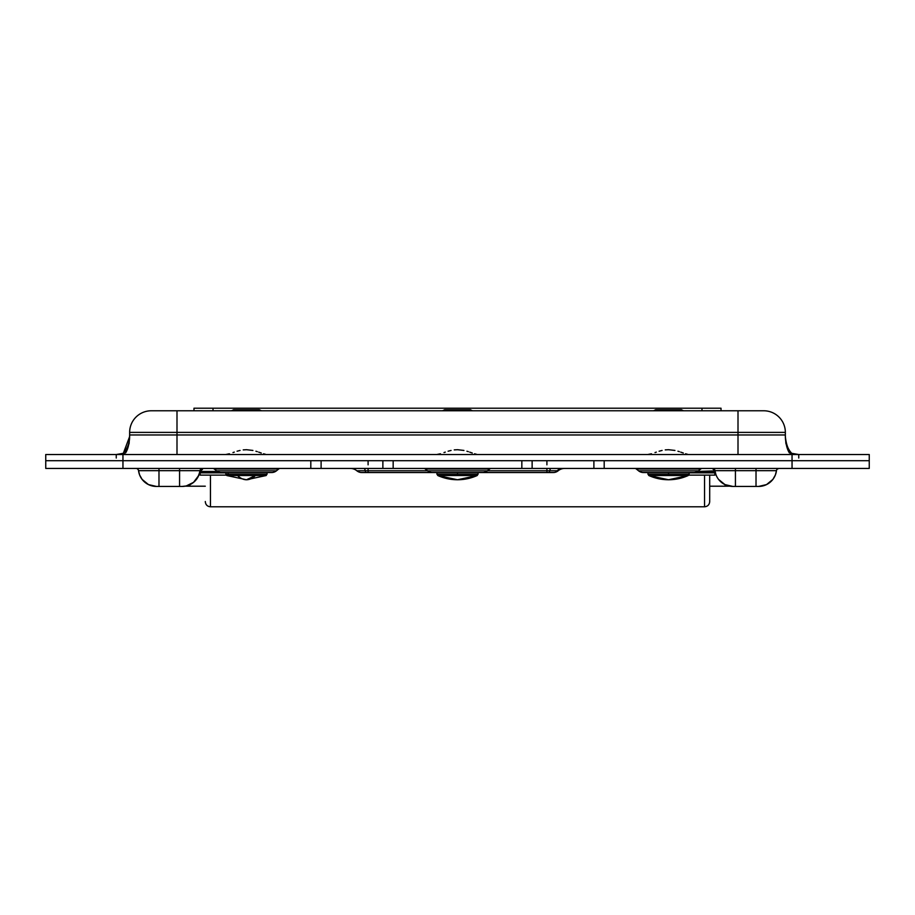 <?xml version="1.0" encoding="UTF-8"?>
<svg xmlns="http://www.w3.org/2000/svg" width="915" height="915" viewBox="0 0 915 915"><rect width="100%" height="100%" fill="white"/><g stroke="black" fill="none" stroke-linecap="round" stroke-linejoin="round"><path stroke-width="1.37" d="M265.567 454.32L263.554 453.771L265.567 454.32M261.255 453.017L258.682 452.124L261.255 453.017M257.321 451.667L255.914 451.232L257.321 451.667M252.917 450.443L246.49 449.7L252.917 450.443M243.23 449.894L246.49 449.7L243.23 449.894M237.077 451.221L240.05 450.443L237.077 451.221M232.97 452.57L234.286 452.113L232.97 452.57M229.413 453.771L225.731 454.526L229.413 453.771M476.589 454.32L474.576 453.771L476.589 454.32M472.277 453.017L469.704 452.124L472.277 453.017M468.343 451.667L466.936 451.232L468.343 451.667M463.939 450.443L457.511 449.7L463.939 450.443M454.252 449.894L457.511 449.7L454.252 449.894M448.098 451.221L451.072 450.443L448.098 451.221M443.992 452.57L445.308 452.113L443.992 452.57M440.435 453.771L436.752 454.526L440.435 453.771M687.6 454.32L685.587 453.771L687.6 454.32M683.288 453.005L680.726 452.124L683.288 453.005M679.365 451.667L677.946 451.232L679.365 451.667M674.938 450.443L668.51 449.7L674.938 450.443M665.251 449.894L668.51 449.7L665.251 449.894M659.109 451.232L662.083 450.443L659.109 451.232M655.003 452.57L656.318 452.124L655.003 452.57M651.434 453.783L647.774 454.526L651.434 453.783M593.892 468.423L593.892 460.703L593.892 468.423L604.186 468.423L604.186 460.703L869.25 460.703L45.75 460.703L122.953 460.703L122.953 454.526L45.75 454.526L45.75 460.703L45.75 454.526L792.047 454.526L792.047 460.703L869.25 460.703L122.953 460.703L122.953 454.526L792.047 454.526L792.047 460.703L604.186 460.703L604.186 468.423L792.047 468.423L792.047 460.703L792.047 468.423L869.25 468.423L869.25 454.526L792.047 454.526L869.25 454.526L869.25 468.423L521.836 468.423L521.836 460.703L393.164 460.703L393.164 468.423L521.836 468.423L310.814 468.423L310.814 460.703L122.953 460.703L122.953 468.423L310.814 468.423L122.953 468.423L122.953 460.703L45.75 460.703L45.75 468.423L122.953 468.423L45.841 468.423M151.753 410.778L763.739 410.778A21.617 21.617 0 0 1 785.356 432.395L129.644 432.395L129.644 434.968L176.995 434.968L176.995 432.395L176.995 434.968L738.005 434.968L738.005 432.395L738.005 434.968L785.356 434.968L785.356 432.395L785.356 436.512A25.734 25.734 0 0 0 790.228 451.587A25.734 25.734 0 0 1 786.74 444.839A25.734 25.734 0 0 0 790.228 451.587L792.596 454.4C788.593 450.901 786.179 444.942 785.356 436.512A11.323 8.315 180 0 0 785.333 435.94L785.905 443.535L789.405 452.925L798.749 454.526L798.749 458.026M124.772 451.575A25.734 25.734 0 0 0 128.26 444.839A25.734 25.734 0 0 1 124.772 451.575A25.734 25.734 0 0 0 129.644 436.512A25.734 25.734 0 0 1 128.683 443.466A25.734 25.734 0 0 0 129.644 436.512L129.644 432.395A21.617 21.617 0 0 1 151.261 410.778A21.617 21.617 0 0 0 129.644 432.395L176.995 432.395L176.995 410.778L151.261 410.778M738.005 410.778L176.995 410.778L176.995 432.395L738.005 432.395L738.005 410.778L738.005 432.395L785.356 432.395A21.617 21.617 0 0 0 763.739 410.778L738.005 410.778M785.894 441.751A25.734 25.734 0 0 1 785.733 440.881M791.99 453.76A25.734 25.734 0 0 1 786.74 444.839M116.251 458.026L116.251 454.526L125.595 452.925L129.095 443.535L129.644 434.968L176.995 434.968L176.995 454.526L176.995 434.968L738.005 434.968L738.005 454.526L738.005 434.968L785.356 434.968L785.333 435.94C785.676 443.626 787.037 449.288 789.405 452.925L798.749 454.526L790.503 453.188M123.456 453.554L116.251 454.526L125.595 452.925C127.963 449.288 129.324 443.626 129.667 435.94A11.323 8.315 180 0 0 129.644 436.512L129.61 437.747M785.39 437.747L785.333 435.94A11.323 8.315 0 0 1 785.356 436.512M129.644 436.512L123.296 453.428M193.98 408.204L193.98 410.778L193.98 408.204L213.023 408.204L193.98 408.204M213.023 410.778L213.023 408.204L213.023 410.778M701.977 410.778L701.977 408.204L213.023 408.204L701.977 408.204L701.977 410.778M721.02 408.204L701.977 408.204L721.02 408.204L721.02 410.778L721.02 408.204M432.418 472.54L482.582 472.54A7.72 7.72 0 0 0 487.409 470.848L427.591 470.848A7.72 7.72 0 0 0 432.418 472.54L482.582 472.54A7.72 7.72 0 0 0 487.409 470.848L489.731 468.983L425.269 468.983A2.573 2.573 0 0 0 423.656 468.423A2.573 2.573 0 0 1 425.269 468.983L427.591 470.848L487.409 470.848L489.731 468.983L425.269 468.983L427.591 470.848A7.72 7.72 0 0 0 432.418 472.54M491.344 468.423A2.573 2.573 0 0 0 489.731 468.983A2.573 2.573 0 0 1 491.344 468.423M214.247 468.983L278.709 468.983A2.573 2.573 0 0 1 280.322 468.423A2.573 2.573 0 0 0 278.709 468.983L214.247 468.983L216.569 470.848A7.72 7.72 0 0 0 221.396 472.54L271.561 472.54A7.72 7.72 0 0 0 276.387 470.848L216.569 470.848L276.387 470.848L278.709 468.983L276.387 470.848A7.72 7.72 0 0 1 271.561 472.54L221.396 472.54A7.72 7.72 0 0 1 216.569 470.848L214.247 468.983A2.573 2.573 0 0 0 212.635 468.423M636.291 468.983L700.753 468.983A2.573 2.573 0 0 1 702.365 468.423A2.573 2.573 0 0 0 700.753 468.983L698.431 470.848L638.613 470.848A7.72 7.72 0 0 0 643.439 472.54L693.604 472.54A7.72 7.72 0 0 0 698.431 470.848L700.753 468.983L636.291 468.983L638.613 470.848L636.291 468.983A2.573 2.573 0 0 0 634.678 468.423M552.923 472.54L553.243 472.54A7.72 7.72 0 0 0 558.15 470.779A10.294 10.294 0 0 1 564.704 468.423A10.294 10.294 0 0 0 558.15 470.779L557.144 470.779A10.294 8.91 90 0 1 562.817 468.423A10.294 8.91 -90 0 0 557.144 470.779L549.743 470.779A10.294 1.876 90 0 1 550.933 468.423A10.294 1.876 -90 0 0 549.743 470.779L487.501 470.779L546.907 470.779L546.907 468.423L546.907 472.54L551.791 472.54M714.981 471.168L712.43 468.423L714.981 471.168M779.02 468.423A2.573 2.573 0 0 0 776.469 470.676A18.014 18.014 0 0 1 758.592 486.437A18.014 18.014 0 0 0 776.469 470.676L735.431 470.676L735.431 486.437L732.858 486.437A18.014 18.014 0 0 1 714.981 470.676A18.014 18.014 0 0 0 732.858 486.437L758.592 486.437L766.541 484.584L772.866 479.414L775.382 474.954L776.469 470.676A2.573 2.573 0 0 1 779.02 468.423L777.315 469.063M758.592 486.437L756.019 486.437L756.019 470.676L756.019 486.437L735.431 486.437L735.431 470.676L714.981 470.676L715.873 474.439M776.343 471.522L776.469 470.676L714.981 470.676L715.084 471.374M137.685 469.063L136.895 468.583M366.149 472.54L436.913 472.54L368.093 472.54L368.093 470.779L356.85 470.779A10.294 10.294 0 0 0 350.296 468.423A10.294 10.294 0 0 1 356.85 470.779A7.72 7.72 0 0 0 361.757 472.54L366.149 472.54A7.72 1.407 -90 0 1 365.257 470.779A10.294 1.876 90 0 0 364.056 468.423A10.294 1.876 -90 0 1 365.257 470.779L356.85 470.779A7.72 7.72 0 0 0 361.757 472.54L368.093 472.54L368.093 468.423L368.093 470.779L365.257 470.779A7.72 1.407 90 0 0 366.149 472.54M478.088 472.54L546.907 472.54L546.907 470.779L549.743 470.779A7.72 1.407 90 0 1 548.851 472.54A7.72 1.407 -90 0 0 549.743 470.779L558.15 470.779A7.72 7.72 0 0 1 553.243 472.54L478.088 472.54L478.088 474.119L457.5 474.119L457.5 475.537L477.173 475.537L437.828 475.537L457.5 479.746L477.173 475.537A48.072 48.072 0 0 1 437.828 475.537L457.5 475.537L457.5 474.119L478.088 474.119L477.173 475.537M714.844 470.253L714.844 475.114L688.755 475.114L714.844 475.114L714.844 471.431L697.585 471.431L714.844 470.859M591.536 468.423L534.486 468.423M380.514 468.423L323.464 468.423M200.156 470.859L200.156 475.114L200.156 472.849L225.891 472.849L200.156 472.849L200.156 471.431L217.415 471.431L200.156 471.431L200.156 470.253M200.156 475.114L226.245 475.114L200.156 475.114M199.916 471.374L202.467 469.349L199.916 471.374L200.019 470.676L138.531 470.676L139.618 474.954L142.134 479.414L148.459 484.584L156.408 486.437L182.142 486.437A18.014 18.014 0 0 0 200.019 470.676A18.014 18.014 0 0 1 182.142 486.437L186.225 485.968L193.545 482.365L198.727 475.468L200.019 470.676A2.573 2.573 0 0 1 202.57 468.423L202.467 469.349L202.57 468.423A2.573 2.573 0 0 0 200.019 470.676A2.573 2.573 0 0 1 202.57 468.423M689.109 472.849L714.844 472.849L689.109 472.849M156.408 486.437A18.014 18.014 0 0 1 138.531 470.676A18.014 18.014 0 0 0 156.408 486.437L158.981 486.437L158.981 470.676L158.981 486.437L179.569 486.437L179.569 470.676L179.569 486.437L182.142 486.437M141.516 478.545L142.134 479.414M693.604 472.54A7.72 7.72 0 0 0 698.431 470.848L638.613 470.848A7.72 7.72 0 0 0 643.439 472.54L693.124 472.54M427.499 470.779L368.093 470.779L427.499 470.779M200.019 470.676L179.569 470.676L179.569 468.423L179.569 470.676L158.981 470.676L158.981 468.423L158.981 470.676L138.531 470.676A2.573 2.573 0 0 0 135.98 468.423A2.573 2.573 0 0 1 138.531 470.676L138.657 471.522M756.019 470.676L756.019 468.423L756.019 470.676M735.431 470.676L735.431 468.423L735.431 470.676M714.981 470.676A2.573 2.573 0 0 0 712.43 468.423A2.573 2.573 0 0 1 714.981 470.676M532.13 468.423L532.13 460.703L532.13 468.423L521.836 468.423L521.836 460.703L393.164 460.703L393.164 468.423L382.87 468.423L382.87 460.703L382.87 468.423M321.108 468.423L321.108 460.703L321.108 468.423L310.814 468.423L310.814 460.703L45.841 460.703M368.093 464.82L368.093 460.703M546.907 464.82L546.907 460.703M138.897 472.655L139.217 473.81M197.72 477.47L199.722 472.369M715.278 472.369L715.541 473.398M732.858 486.437L724.909 484.584L718.584 479.414M775.783 473.81L776.103 472.655M772.866 479.414L774.296 477.241M205.303 486.208L189.863 486.208L189.863 484.698L189.863 486.208L185.23 486.162M709.697 486.208L725.138 486.208L725.138 484.698L725.138 486.208L729.77 486.162M205.303 501.512L205.303 501.649C205.612 504.771 207.328 506.487 210.45 506.796L210.45 475.114L210.45 506.796L704.55 506.796L704.55 475.114L704.55 506.796C707.672 506.487 709.388 504.771 709.697 501.649L709.697 483.337M709.697 501.512L709.697 475.114M266.871 474.119L228.132 474.119A1.544 1.373 90 0 0 228.944 475.537L265.968 475.537M267.066 474.119L266.151 475.537L255.399 475.537A48.072 21.788 90 0 1 246.478 479.746L255.399 475.537L226.806 475.537L225.891 474.119L228.132 474.119L228.132 472.54L228.132 474.119L267.066 474.119L267.066 472.54M226.806 475.537L246.478 479.746A48.072 21.788 90 0 1 237.557 475.537M228.944 475.537A1.544 1.373 -90 0 1 228.132 474.119M683.448 410.778L681.389 409.748L668.522 409.748L668.522 410.549M681.137 409.748L655.906 409.748M668.522 410.778L668.522 409.748L655.655 409.748L653.596 410.778M688.194 475.537L689.109 474.119L668.522 474.119L668.522 475.537L688.194 475.537L648.849 475.537L668.522 479.746L688.194 475.537A48.072 48.072 0 0 1 648.849 475.537L668.522 475.537L668.522 474.119L689.109 474.119L689.109 472.54M668.522 472.54L668.522 474.119L668.522 472.54M648.849 475.537L647.934 474.119L668.522 474.119L647.934 474.119L647.934 472.54M472.426 410.778L470.367 409.748L457.5 409.748L457.5 410.549M470.116 409.748L444.884 409.748M457.5 410.778L457.5 409.748L444.633 409.748L442.574 410.778M457.5 472.54L457.5 474.119L457.5 472.54M437.828 475.537L436.913 474.119L457.5 474.119L436.913 474.119L436.913 472.54M261.404 410.778L259.345 409.748L246.478 409.748L246.478 410.549M259.094 409.748L233.863 409.748M246.478 410.778L246.478 409.748L233.611 409.748L231.552 410.778M266.151 475.537L246.478 479.746M225.891 474.119L225.891 472.54"/></g></svg>
